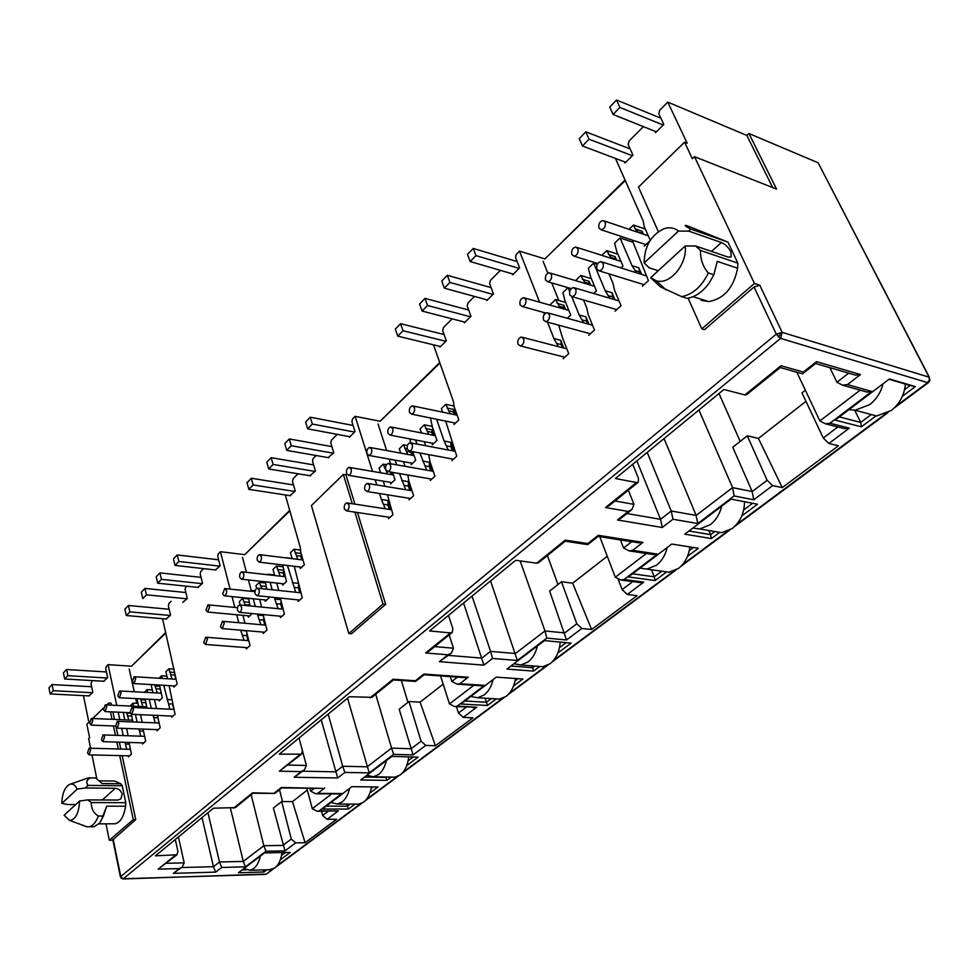 <?xml version="1.0" encoding="UTF-8"?>
<svg xmlns="http://www.w3.org/2000/svg" width="979" height="979" viewBox="0 0 979 979"><rect width="100%" height="100%" fill="white"/><g stroke="black" fill="none" stroke-linecap="round" stroke-linejoin="round"><path stroke-width="1.47" d="M929.34 380.085L929.94 380.366L928.471 382.569L927.627 382.63L929.34 380.085L929.095 377.172L929.952 380.305M265.664 874.369L264.783 874.59M896.128 406.028L927.627 382.63L780.581 338.379L776.286 334.145L782.135 332.334L780.581 338.379L123.073 878.971M730.872 251.884L731.166 256.914L728.241 257.122L695.653 245.998L700.474 250.44C700.364 259.337 702.971 266.851 708.306 272.945L713.838 274.756L717.264 261.369L737.603 268.222L737.836 263.131L727.96 242.119L686.56 225.5C683.819 224.974 685.178 226.161 690.648 229.037L688.861 231.154L721.401 242.511C725.28 244.236 728.437 247.357 730.872 251.884M75.738 804.554L67.49 804.53L61.799 803.404C62.166 793.651 64.687 787.336 69.338 784.473C72.422 783.261 75.065 784.791 77.255 789.062L85.418 787.985L115.314 788.279C118.789 788.67 121.066 790.64 122.155 794.189L120.87 798.901L117.761 800.039L87.792 799.904L79.605 801.006C78.883 813.231 75.554 819.692 69.595 820.426L64.076 815.238L79.605 801.006M658.365 231.644L638.455 187.099L684.566 142.2L692.361 158.733L694.503 156.677L776.555 189.094L748.898 133.499L818.114 162.783L929.389 377.307M539.625 302.193L519.506 251.126L516.325 254.32L515.578 257.526L519.629 267.879L512.69 274.769L512.335 273.851M519.506 251.126L544.936 258.897L625.03 179.989M372.522 471.388L355.132 416.332L352.55 418.926L351.914 421.765L355.01 431.641L349.381 437.246L349.185 436.597M355.132 416.332L380.133 421.264L439.73 362.548M230.089 589.089L220.434 551.703L218.305 553.857L217.742 556.415L220.153 565.801L215.38 569.949M220.434 551.703L244.738 554.652L289.711 510.353M116.77 705.418L108.045 664.655L106.246 666.466L105.756 668.804L107.653 677.725L103.664 681.237M108.045 664.655L131.541 666.185L165.757 632.483M272.15 869.425L266.435 874.051L273.263 868.985M694.503 156.677L754.442 283.445L759.79 285.219L754.038 286.994L704.501 329.666L701.808 328.871L754.442 283.445M659.699 115.583L660.25 117.957M684.566 142.2L687.209 143.264L667.776 102.122L659.699 110.235L658.843 113.748L663.823 124.431L655.624 132.569L655.037 131.296M805.35 390.193L801.972 392.848L823.253 437.992L828.858 443.487L838.44 445.788L782.27 487.591L772.615 485.608L753.708 499.779L752.215 491.544L732.745 447.232L747.283 435.802L758.419 438.408L805.974 401.341M718.99 393.521L740.185 441.382M772.615 485.608L767.132 480.297L752.215 491.544L732.573 487.628L698.908 409.993M796.869 372.265L819.876 420.921L825.407 423.797L844.804 428.716L849.319 428.153L828.858 443.487M516.361 259.545L516.985 261.54M615.461 158.414L643.325 221.291L644.047 226.173L650.276 240.234M632.74 464.279L638.467 478.45L638.284 482.194L636.497 482.537L615.399 478.498L723.909 389.495L744.884 394.929L746.61 394.696L780.263 367.529L801.299 373.525M544.936 258.897L625.263 180.515M543.125 261.393L547.836 273.141M551.752 282.907L558.789 300.467M563.745 348.022L560.698 340.313L553.93 338.538L547.469 322.128M544.385 314.296L543.651 312.436M467.974 308.152L468.598 310M474.436 296.429L467.925 302.964L467.203 306.06L470.972 316.29L464.438 322.789L464.132 321.956M618.312 579.654L622.142 589.615L627.294 594.461L637.035 595.685L591.61 629.485L581.856 628.481L566.523 639.985L549.635 591.071L561.457 581.771L572.666 583.203L607.261 556.243M547.42 555.57L557.957 584.524M581.856 628.481L576.815 623.794L564.724 632.911L544.973 630.953L520.13 560.906M599.772 536.7L615.301 577.218L620.71 579.996L640.437 582.627L643.754 582.126L627.294 594.461M433.513 344.828L453.558 401.916L454.06 406.432L458.808 419.967L453.938 424.531M448.504 615.399L452.849 628.726L452.274 632.41L450.438 632.911L429.536 630.953L515.676 560.294L536.725 563.17L538.548 562.741L565.164 541.216L587.412 544.581M380.133 421.264L439.914 363.05M378.053 423.968L386.632 450.548M390.964 509.667L388.063 500.538L381.406 499.486L379.522 493.514M376.817 484.96L375.177 479.783M316.144 455.516L313.158 458.527L312.534 461.293L315.422 471.021L309.915 475.733M456.434 706.679L458.453 713.03L463.214 717.35L472.906 717.827L435.398 745.741L425.755 745.411L413.065 754.919L399.187 709.237L408.989 701.539L420.077 702.163L443.181 684.137M401.317 680.454L407.974 702.335M425.755 745.411L421.08 741.213L411.082 748.751L391.588 748.127L375.691 694.258M440.587 675.938L449.459 703.925L454.623 706.581L476.749 707.217L463.214 717.35M285.33 494.958L300.357 547.75L300.7 551.923L304.347 564.761L300.369 568.481L299.953 566.988M299.023 738.019L302.376 750.563L301.556 754.136L279.321 754.173L349.368 696.718L371.885 697.342L393.399 679.964M244.738 554.652L289.845 510.83M242.511 557.443L246.451 572.323M248.47 579.96L251.248 590.41M246.353 631.1L240.712 630.182M238.778 622.717L236.722 614.763M234.825 607.421L232.035 596.615M186.169 586.152L185.068 589.211L187.319 598.463L182.779 602.428M321.516 811.236L322.642 815.434L327.072 819.337L336.568 819.288L305.093 842.723L295.646 842.87L284.975 850.861L273.386 808.054L281.646 801.568L292.488 801.617L307.32 790.053M279.48 789.735L282.527 801.568M295.646 842.87L291.301 839.064L282.882 845.403L263.84 845.721L251.187 794.826M306.831 788.205L312.289 808.715L317.172 811.248L338.379 810.857L327.072 819.337M162.526 618.704L177.15 684.003L173.846 687.099L173.564 685.863M175.29 839.505L177.921 851.326L176.954 854.765L155.392 855.83L213.459 808.201L235.376 807.589L252.986 793.247L274.854 793.418L281.756 787.936L281.279 787.495L321.442 788.364M131.541 666.185L165.855 632.923M129.228 669L134.245 691.761M135.751 698.59L136.791 703.326M123.219 735.596L121.665 728.303M119.805 719.638L118.214 712.174M112.915 840.215L109.305 840.263L133.266 819.594L119.719 755.604M89.603 721.535L86.862 724.215L89.615 737.713L88.648 738.631L90.606 748.237M91.965 754.931L96.811 778.758M105.965 823.816L109.305 840.263M355.071 804.102L348.426 809.058L322.397 809.033L351.889 786.663L378.053 786.981L369.891 793.051M876.095 415.855L861.336 426.844L835.173 420.101L889.434 378.959L915.328 386.607L902.393 396.25M719.724 532.368L711.403 538.572L684.798 534.167L730.995 499.131L757.501 504.222L741.788 515.933M539.759 666.479L533.543 671.104L506.938 669.061L544.459 640.609L571.112 643.117L557.871 652.981M666.687 571.895L655.073 580.547L628.408 576.937L671.753 544.055L698.37 548.289L687.478 556.402M391.331 777.081L386.913 780.373L360.713 779.969L391.796 756.4L418.119 757.122L406.75 765.59M496.28 698.871L487.395 705.492L460.876 703.999L496.304 677.125L522.896 679.047L513.547 686.01M266.9 869.805L263.951 871.995L238.386 872.754L264.55 852.905L290.273 852.379L280.373 859.758M748.898 133.499L746.842 135.432L772.725 187.589M667.776 102.122L746.842 135.432M737.603 268.222C733.687 287.74 724.068 298.852 708.735 301.569L701.111 300.296M688.102 298.203L701.808 328.871M758.419 438.408L782.27 487.591M697.782 523.545L672.965 519.237L671.239 511.001L696.155 515.443L732.573 487.628L734.128 495.961L697.782 523.545L696.155 515.443L664.056 438.592M767.132 480.297L747.283 435.802M841.377 427.847L844.804 428.716M744.884 394.929L781.009 365.73L803.38 372.081L816.486 361.655L860.48 374.541L847.471 384.576L871.812 391.478L829.972 423.222L825.407 423.797M643.387 126.621L629.02 141.074L628.175 144.525L632.96 155.135L625.043 163.003L624.516 161.816M357.482 512.519L385.64 604.337L351.449 633.78L348.818 633.548L311.408 505.556L343.348 474.46L345.942 474.888L354.912 504.124M649.897 240.822L644.231 246.133M638.21 232.415L635.261 228.951L633.56 225.06L629.081 229.331M632.201 240.075L648.441 280.618L642.334 286.211M636.534 272.798L632.042 265.676L620.062 237.946L614.567 243.196L616.917 251.909L622.987 266.055L620.992 267.928M611.447 258.407L606.772 250.636L601.828 255.348M608.987 273.875L613.013 283.42L614.543 290.273L621.053 305.693L615.13 311.126M609.709 298.191L605.218 290.702L593.678 263.143L588.342 268.234L590.606 276.873L596.444 290.922L593.715 293.48M585.442 283.58L580.78 275.454L575.591 280.63M583.508 299.966L586.764 307.908L588.232 314.7L594.498 330.021L588.746 335.295M583.668 322.789L579.189 314.969L571.773 296.686M569.656 291.485L568.126 287.716M567.991 287.667L562.901 292.537L565.079 301.104L570.696 315.067L567.294 318.261M560.196 307.969L555.558 299.55L550.455 304.42L550.822 305.338M558.703 325.175L562.692 338.404L568.726 353.627L563.145 358.742M558.373 346.627L553.93 338.538M500.379 270.363L490.32 280.471L489.573 283.616L493.477 293.896L486.759 300.577L486.428 299.709M452.127 318.848L443.401 327.61L442.704 330.657L446.314 340.814L439.975 347.117L439.706 346.333M450.181 413.75L445.837 404.339L441.37 408.598L442.606 412.159M445.702 421.105L456.765 456.177L451.894 460.644M448.235 449.997L444.087 441.003L436.622 419.245M431.347 418.168L430.638 418.853L432.375 427.003L436.964 440.44L432.216 444.882M428.655 434.358L424.397 424.813L420.052 428.961L421.386 432.938M424.323 441.676L425.694 445.714M428.68 454.623L429.989 461.562L434.909 476.198L430.173 480.542M426.697 470.14L419.942 453.008M416.968 444.062L415.61 439.999M409.675 438.861L410.85 442.863M412.82 451.686L415.708 460.363L411.094 464.695M407.705 454.415L403.519 444.747L399.297 448.786L400.717 453.13M403.519 461.672L405.037 466.31M407.851 474.999L408.892 481.142L413.64 495.68L409.026 499.902M405.722 489.733L399.481 473.555M396.642 464.817L395.137 460.167M389.336 459.127L390.462 463.728M392.628 472.38L395.014 479.759L390.523 483.969M387.305 473.922L386.301 470.801M385.934 470.201L383.205 464.144L379.093 468.084L380.586 472.771M383.242 481.13L384.894 486.294M387.464 494.799L392.946 514.636L388.455 518.748M385.31 508.799L381.406 499.486M337.192 434.358L331.404 440.183L330.78 442.985L333.766 452.787L328.112 457.609M297.971 473.775L293.1 478.67L292.488 481.399L295.279 491.066L289.931 495.655M297.787 559.339L294.104 549.243L290.457 552.719L292.121 558.642M294.275 566.303L302.254 597.704L298.277 601.339L297.873 599.87M295.744 592.258L287.459 565.495M282.662 564.932L286.504 581.489L282.625 585.124L282.221 583.655M280.153 576.141L276.555 565.997L272.994 569.399L274.671 575.517M276.727 583.056L278.758 590.447M280.324 598.071L284.412 614.053L280.532 617.602L280.141 616.17M278.097 608.669L274.242 597.447M272.162 589.75L270.143 582.334M268.087 574.771L267.451 574.697M265.419 581.82L266.765 589.174M268.846 596.896L269.09 597.814L265.309 601.351L264.93 599.931M261.882 588.66L259.423 582.358L255.947 585.675L256.669 588.355M259.619 599.393L261.662 607.078M263.106 614.567L266.998 629.999L263.216 633.462L262.837 632.067M260.879 624.688L257.281 614.029M255.274 606.454L253.231 598.756M251.26 591.304L251.016 590.386L250.171 591.194M248.58 598.279L250.049 605.94M252.056 613.539L248.409 617.198L248.054 615.803M245.35 605.487L242.706 598.316L239.317 601.559L240.21 604.985M242.902 615.338L244.97 623.268M246.292 630.66L250 645.553L246.316 648.942L245.962 647.584M244.077 640.303L240.822 630.623M203.595 568.628L200.768 571.467L200.218 574L202.555 583.325L197.893 587.363M171.08 601.302L168.902 603.492L168.376 605.952L170.554 615.155L166.124 619.009M171.974 679.022L168.914 668.792L165.879 671.692L167.519 678.753M169.098 685.606L175.057 714.205L171.753 717.228M169.905 709.2L163.75 685.3M162.171 678.435L161.559 675.816L159.026 678.251M159.504 685.067L162.306 697.917L159.075 700.952L158.794 699.752M157.264 692.997L154.755 684.786M152.32 684.651L151.317 685.606L152.932 692.765M154.462 699.532L156.505 708.576M157.411 715.416L160.201 727.801L156.97 730.762M155.196 722.845L153.14 715.233M151.292 708.331L149.261 699.263M147.731 692.483L147.095 689.632L144.305 692.3M145.088 699.055L147.021 708.135M142.885 706.654L140.511 698.822M137.623 698.676L137.072 699.202L138.675 706.446M140.499 714.694L142.175 722.318M143.044 729.086L145.687 741.103L142.53 743.991M140.817 736.184L138.945 728.939M137.109 722.123L135.432 714.474M133.621 706.214L132.948 703.142L130.109 706.055M131.272 714.217L132.96 721.951M128.824 720.006L126.585 712.541M123.268 712.394L124.725 719.834M126.597 728.486L128.151 735.755M128.983 742.449L131.492 754.099L128.408 756.938M126.756 749.229L125.043 742.327M92.21 680.576L90.998 683.611L92.834 692.471L88.93 695.91M83.423 695.628L88.869 722.257M109.024 705.064L108.596 703.044L111.043 703.167L111.471 705.174M112.903 711.941L114.494 719.418M116.244 727.666L117.884 735.413M119.316 742.155L120.784 749.057M122.191 755.666L135.763 819.582L112.83 839.798M560.698 340.313L561.273 344.608L557.161 343.531M562.497 347.692L561.273 344.608M572.666 583.203L591.61 629.485M517.353 660.482L492.559 658.451L490.565 651.378L515.443 653.507L544.973 630.953L546.833 638.1L517.353 660.482L490.552 580.902M576.815 623.794L561.457 581.771M638.198 582.334L640.437 582.627M536.725 563.17L565.238 540.127L587.865 543.553L598.206 535.329L642.995 542.366L632.667 550.333L657.521 554.102L624.064 579.495L620.71 579.996M388.063 500.538L387.953 504.98L383.903 504.344M389.361 509.423L387.953 504.98M420.077 702.163L435.398 745.741M369.23 772.884L344.865 772.431L342.711 766.263L367.162 766.79L391.588 748.127L393.631 754.368L369.23 772.884L347.545 698.211M421.08 741.213L408.989 701.539M472.735 707.572L474.215 707.658M370.038 697.892L393.105 679.242L415.439 680.748L423.809 674.078L468.231 677.223L459.824 683.721L484.544 685.373L457.181 706.14L454.623 706.581M246.965 633.854L246.732 635.64L242.792 635.31M248.03 640.621L246.732 635.64M292.488 801.617L305.093 842.723M245.448 866.819L221.719 867.455L219.492 861.997L243.294 861.422L263.84 845.721L265.982 851.24L245.448 866.819L243.294 861.422L230.444 808.213M291.301 839.064L281.646 801.568M335.369 811.236L336.397 811.236M324.722 787.973L317.734 793.357L341.989 793.565L319.178 810.857L317.172 811.248M129.35 744.15L125.642 744.04M120.405 876.841L776.286 334.145L754.038 286.994M99.417 780.85L114.69 781.046L120.833 783.775L122.24 785.758L125.801 802.694L125.545 806.206C123.978 816.413 120.539 822.262 115.241 823.767L113.503 823.78M108.596 703.044L106.65 704.953M103.517 708.001L92.699 718.537M118.324 748.996L116.856 742.07M115.436 735.327L113.454 725.965M112.047 719.32L110.456 711.831M348.426 809.058L347.41 806.182L326.215 806.145M373.183 786.92L371.225 788.389M350.225 804.089L347.41 806.182L346.835 804.077M861.336 426.844L860.712 422.438L839.419 416.883M915.328 386.607L910.152 385.481L904.584 389.642M871.261 414.558L860.712 422.438L854.765 410.225M889.054 379.24L910.152 385.481M711.403 538.572L710.619 534.644L688.959 531.01M752.582 503.279L743.697 509.924M714.278 531.915L710.619 534.644L708.894 530.52M871.812 391.478L866.953 392.053L863.233 391M847.471 384.576L842.54 385.163L836.959 382.251L829.886 367.676M860.48 374.541L855.462 375.128L851.608 374.002M816.486 361.655L815.556 363.503L855.462 375.128M803.38 372.081L802.523 373.868M781.009 365.73L780.263 367.529M672.965 519.237L662.281 527.485L617.504 519.971L628.2 511.466L605.56 507.526L609.391 505.519L638.284 482.194M628.2 511.466L631.908 509.533L633.964 504.344L615.032 500.967M617.504 519.971L621.188 518.062L631.908 509.533M662.281 527.485L660.544 519.323L636.852 460.901M657.521 554.102L651.549 554.249M632.667 550.333L629.093 550.871L623.586 548.02L620.441 539.931M642.995 542.366L636.839 542.501M598.206 535.329L598.022 536.48L587.706 544.679M587.865 543.553L587.755 544.63M565.238 540.127L565.164 541.216M492.559 658.451L483.895 665.145L439.4 661.682L448.039 654.804L425.608 652.969L429.096 651.133L452.274 632.41M448.039 654.804L451.405 653.042L453.473 648.208L434.7 646.605M439.4 661.682L451.405 653.042M483.895 665.145L463.605 603.015M533.543 671.104L532.637 667.715L510.965 666.014M566.156 642.652L559.474 647.645M534.62 666.234L532.637 667.715L531.989 665.855M655.073 580.547L654.241 576.802L632.532 573.804M693.426 547.506L689.302 550.59M661.266 571.552L654.241 576.802L651.451 569.741M484.544 685.373L480.261 685.716M459.824 683.721L457.12 684.174L451.857 681.457L450.303 676.624M468.231 677.223L463.826 677.566M423.809 674.078L424.029 674.812L415.671 681.457L415.439 680.748M393.105 679.242L393.362 679.928L415.659 681.408M344.865 772.431L337.694 777.962L294.141 777.265L301.251 771.599L279.358 771.195L301.556 754.136M301.251 771.599L304.334 769.983L306.378 765.456L288.034 765.064M294.141 777.265L304.334 769.983M337.694 777.962L321.185 719.834M386.913 780.373L385.922 777.399L364.58 777.032M413.224 756.987L408.133 760.793M386.448 776.996L385.799 776.983M487.395 705.492L486.453 702.237L464.854 700.976M517.952 678.692L515.089 680.833M491.274 698.639L486.453 702.237L485.131 698.211M341.989 793.565L338.795 793.945M317.734 793.357L315.617 793.749L310.649 791.167L309.866 788.23M233.54 808.213L252.594 792.819L274.72 793.418M221.719 867.455L215.686 872.118L173.381 873.341L179.341 868.593L158.133 869.168L176.954 854.765M179.341 868.593L182.192 867.088L184.187 862.854L166.406 863.294M173.381 873.341L182.192 867.088M215.686 872.118L213.459 866.684L202.041 817.563M263.951 871.995L263.131 869.903M246.084 869.829L242.082 869.952M285.489 852.476L281.573 855.401M628.334 490.222L633.964 504.344M626.89 513.522L660.544 519.323L671.239 511.001L647.217 452.396M354.875 512.127L382.985 604.055L385.64 604.337M343.348 474.46L352.305 503.732M382.985 604.055L348.818 633.548M133.266 819.594L135.763 819.582M131.663 716.016L127.919 715.857M126.695 713.055L130.44 713.226M132.948 703.142L138.002 703.387M143.497 731.154L139.679 731.007M145.81 702.677L141.967 702.53M140.719 699.716L145.198 699.936M145.798 702.714L146.715 706.826L105.573 704.892M147.095 689.632L152.296 689.914M157.925 717.68L154.033 717.693M157.888 717.852L159.051 722.991M160.25 688.935L156.334 688.898M155.037 686.071L159.65 686.34M160.177 689.118L161.107 693.205M161.559 675.816L166.907 676.146M171.863 699.74L167.005 699.483M172.659 703.84L168.718 704.06M172.585 704.244L173.772 709.371M175.021 674.886L171.019 674.959M169.697 672.132L174.446 672.426M174.886 675.204L175.828 679.255M249.51 603.884L249.07 605.034L245.129 604.655M243.612 601.767L249.094 602.305M249.07 605.034L249.29 605.866M251.016 590.386L255.115 590.814M263.241 615.558L257.55 615.02M263.779 617.957L263.535 620.099L259.57 619.731M263.535 620.099L264.856 625.043M265.896 589.089L266.386 587.767M260.353 585.821L266.019 586.433M267.94 574.232L274.524 574.979M280.545 599.637L274.683 599.038M281.01 601.632L280.753 604.178L276.763 603.774M280.753 604.178L282.087 609.06M283.665 571.259L283.09 572.862L279.125 572.397M277.51 569.497L283.372 570.182M283.09 572.862L284.118 576.582M285.268 557.675L292.072 558.507M298.277 583.325L292.244 582.664M298.656 584.891L298.387 587.853L294.398 587.412M298.387 587.853L299.745 592.687M301.385 554.322L300.737 556.17L296.747 555.68M295.095 552.756L301.153 553.514M300.737 556.17L301.777 559.829M384.368 467.778L385.518 467.986M390.511 472.013L391.355 474.619M411.364 490.663L408.414 481.644L401.733 480.518M408.414 481.644L408.378 486.073L404.315 485.4M408.378 486.073L409.797 490.406M410.96 451.331L410.764 452.114L406.701 451.356M404.731 448.406L407.215 448.859M410.764 452.114L411.767 455.162M432.314 471.132L429.328 462.247L422.622 461.023M429.328 462.247L429.365 466.665L425.29 465.931M429.365 466.665L430.772 470.862M425.645 428.496L432.326 429.818L431.739 432.265L427.676 431.458M431.739 432.265L432.73 435.166M453.815 451.05L450.805 442.312L444.087 441.003M450.805 442.312L450.927 446.718L446.84 445.934M450.927 446.718L452.322 450.768M447.122 408.047L453.828 409.467L453.301 411.865L449.226 411.009M453.301 411.865L454.256 414.594M443.45 332.774L444.087 334.549L400.582 323.682L402.981 330.731L445.837 341.292M490.357 285.672L490.981 287.581M557.088 303.368L563.831 305.277L563.647 307.504L559.547 306.354M563.647 307.504L564.296 309.131M588.979 324.257L585.956 316.866L579.189 314.969M585.956 316.866L586.654 321.136L582.529 319.986M586.654 321.136L587.792 323.927M582.37 279.309L589.113 281.34L589.028 283.518L584.916 282.282M589.028 283.518L589.554 284.803M593.678 263.143L597.312 264.269M614.934 299.733L611.985 292.709L605.218 290.702M611.985 292.709L612.793 296.943L608.669 295.719M612.793 296.943L613.833 299.415M608.412 254.516L615.167 256.669L615.155 258.786L611.043 257.489M615.155 258.786L615.558 259.716M620.062 237.946L633.156 242.278M641.673 274.414L638.81 267.818L632.042 265.676M638.81 267.818L639.74 272.003L635.628 270.706M639.74 272.003L640.658 274.096M635.261 228.951L642.016 231.24L642.102 233.308L637.99 231.925M629.02 146.397L629.607 148.686M565.605 302.413L555.558 299.55M591.353 278.66L580.78 275.454M617.908 254.222L606.772 250.636M645.332 229.074L633.56 225.06M643.289 234.14L642.016 231.24M616.611 260.047L615.167 256.669M590.692 285.146L589.113 281.34M565.519 309.462L563.831 305.277M449.165 634.918L453.473 648.208M448.443 655.404L481.888 658.121L490.565 651.378L472.037 596.101M386.509 464.731L383.205 464.144M407.435 445.482L403.519 444.747M432.314 426.403L424.397 424.813M454.023 406.077L445.837 404.339M455.724 414.9L453.828 409.467M434.235 435.459L432.326 429.818M413.309 455.443L412.012 451.527M392.934 474.888L392.089 472.282M299.023 738.007L306.378 765.456M302.78 771.207L335.54 771.831L342.711 766.263L328.185 714.095M248.629 598.915L242.706 598.316M265.517 583.019L259.423 582.358M282.809 566.743L276.555 565.997M300.541 550.063L294.104 549.243M178.386 836.972L184.187 862.854M181.641 867.529L213.459 866.684L219.492 861.997L207.94 812.729M174.14 669.134L168.914 668.792M90.521 777.864L95.722 777.975L102.085 783.543L120.833 783.775M125.545 806.206L106.711 806.17L100.739 821.54M713.838 274.756L709.445 282.662C703.093 291.62 695.69 296.857 687.234 298.35L681.69 296.649L660.323 286.823L650.643 277.681L656.077 280.704L665.965 289.821M106.711 806.17L103.444 816.021L99.564 823.143L93.996 826.778L92.05 826.79M708.306 272.945C701.796 286.468 692.924 294.373 681.69 296.649M70.182 784.179L88.453 777.84L95.722 777.975M103.444 816.021L98.353 816.033C95.918 822.409 92.772 826.007 88.93 826.814L86.727 826.704M695.653 245.998L685.263 245.949C687.319 264.648 669.526 285.476 656.077 280.704M658.255 270.706L649.15 267.805L644.182 262.91C644.353 246.622 650.827 235.278 663.615 228.866C669.244 226.92 674.201 227.654 678.496 231.068L688.861 231.154M85.418 787.985L87.89 785.378C85.834 781.964 86.764 779.468 90.668 777.901M79.923 824.208L86.36 826.704M98.353 816.033C93.507 813.121 91.169 808.63 91.328 802.572L87.792 799.904M685.263 245.949L650.643 277.681M644.182 262.91L678.496 231.068M77.255 789.062L61.799 803.404M700.474 250.44L737.836 263.131M727.96 242.119L690.648 229.037M125.801 802.694L91.328 802.572M87.89 785.378L122.24 785.758M603.162 263.265C603.896 267.206 602.636 269.751 599.381 270.914L596.921 269.188C596.187 265.26 597.447 262.715 600.714 261.552L603.162 263.265M577.891 248.666C578.589 252.545 577.353 255.066 574.183 256.204L571.846 254.54C571.149 250.648 572.385 248.14 575.554 247.002L577.891 248.666M575.823 289.221C576.533 293.088 575.322 295.572 572.213 296.698L569.778 294.973C569.08 291.118 570.28 288.621 573.413 287.508L575.823 289.221M551.422 274.401C552.095 278.195 550.908 280.655 547.873 281.768L545.56 280.092C544.899 276.286 546.086 273.826 549.121 272.725L551.422 274.401M549.341 314.381C550.014 318.163 548.864 320.598 545.866 321.699L543.48 319.949C542.794 316.18 543.957 313.745 546.955 312.644L549.341 314.381M525.76 299.341C526.408 303.074 525.27 305.485 522.358 306.562L520.082 304.873C519.433 301.14 520.571 298.742 523.484 297.665L525.76 299.341M523.655 338.771C524.303 342.479 523.202 344.865 520.326 345.93L517.964 344.18C517.316 340.472 518.429 338.098 521.305 337.021L523.655 338.771M605.206 222.111C605.928 226.076 604.643 228.645 601.339 229.82L598.964 228.168C598.242 224.203 599.54 221.633 602.844 220.471L605.206 222.111M883.058 383.792C880.843 392.481 876.389 399.42 869.707 404.621L855.059 410.213L848.964 409.638M864.2 412.661L876.597 415.989L891.208 410.519C899.615 403.899 904.339 395.075 905.404 384.074M632.361 155.722L589.04 139.202L585.821 131.835L630.146 148.894M589.04 139.202L582.444 145.993L579.262 138.639L585.821 131.835M582.444 145.993L625.765 162.281M663.199 125.043L619.903 107.433L616.55 100.029L609.746 107.066L613.074 114.47L656.383 131.835M619.903 107.433L613.074 114.47M616.55 100.029L660.923 118.226M721.694 506.18C719.749 514.097 715.943 520.277 710.277 524.695L699.642 528.941L692.802 528.097M713.324 531.279L721.609 532.686L732.231 528.513C740.222 522.052 744.321 513.118 744.517 501.725M492.963 294.398L449.899 282.429L447.305 275.295L491.091 287.618M449.899 282.429L444.331 288.169L441.749 281.046L447.305 275.295M444.331 288.169L487.371 299.966M519.103 268.393L475.953 255.617L473.236 248.433L467.509 254.369L470.189 261.54L513.326 274.144M475.953 255.617L470.189 261.54M473.236 248.433L517.169 261.589M537.398 645.956C535.733 653.03 532.6 658.365 528.011 661.975L520.84 664.974L513.914 663.774M538.046 666.332L542.843 666.723L550.027 663.762C556.072 658.904 559.462 651.671 560.196 642.089M333.349 453.191L291.265 445.739L289.282 438.935L331.881 446.62M291.265 445.739L286.737 450.389L284.779 443.597L289.282 438.935M286.737 450.389L328.797 457.731M354.594 432.069L312.325 424.054L310.27 417.201L305.632 421.998L307.675 428.839L349.895 436.732M312.325 424.054L307.675 428.839M310.27 417.201L353.064 425.461M386.35 760.524C384.906 766.9 382.287 771.587 378.469 774.585L373.427 776.775L366.892 775.295M392.212 777.093L395.112 777.142L400.178 774.976C404.951 771.158 407.79 765.113 408.708 756.865M202.212 583.655L161.449 579.36L159.92 572.899L201.062 577.365M161.449 579.36L157.717 583.203L156.199 576.753L159.92 572.899M157.717 583.203L198.431 587.424M219.81 566.156L178.839 561.457L177.248 554.946L173.43 558.911L175.008 565.409L215.918 570.011M178.839 561.457L175.008 565.409M177.248 554.946L218.611 559.817M260.304 856.123C259.031 861.936 256.792 866.109 253.585 868.642L249.902 870.282L243.906 868.569M269.237 869.731L274.781 868.055C278.66 864.959 281.071 859.782 282.013 852.55M92.552 692.753L53.282 690.709L52.083 684.578L91.647 686.744M53.282 690.709L50.137 693.94L48.95 687.821L52.083 684.578M50.137 693.94L89.358 695.922M107.36 678.019L67.869 675.681L66.633 669.514L63.427 672.83L64.651 678.998L104.092 681.262M67.869 675.681L64.651 678.998M66.633 669.514L106.43 671.961M667.225 547.494C665.365 555.154 661.767 561.077 656.432 565.25L646.935 569.105L639.985 568.15M661.841 571.21L668.951 572.226L678.447 568.444C684.835 563.414 688.653 556.243 689.901 546.943M402.981 330.731L397.731 336.127L395.345 329.103L400.582 323.682M397.731 336.127L440.562 346.542M470.471 316.78L427.505 305.485L424.996 298.387L419.599 303.979L422.084 311.065L465.025 322.189M427.505 305.485L422.084 311.065M424.996 298.387L468.66 310.013M493.073 679.585C491.47 686.45 488.497 691.59 484.128 695.017L477.654 697.758L470.801 696.473M495.435 698.822L499.596 699.079L506.094 696.375C511.087 692.447 514.22 686.487 515.492 678.508M294.887 491.458L253.145 484.972L251.297 478.266L293.516 484.96M253.145 484.972L248.862 489.378L247.038 482.684L251.297 478.266M248.862 489.378L290.567 495.753M315.03 471.425L273.092 464.438L271.171 457.682L266.79 462.235L268.687 468.978L310.576 475.843M273.092 464.438L268.687 468.978M271.171 457.682L313.598 464.89M349.576 788.425C348.181 794.63 345.673 799.17 342.038 802.034L337.425 804.04L331.024 802.486M356.442 804.102L358.987 804.114L363.625 802.119C367.651 798.95 370.282 793.871 371.494 786.896M170.236 615.473L129.877 611.863L128.445 605.499L169.159 609.256M129.877 611.863L126.315 615.522L124.896 609.171L128.445 605.499M126.315 615.522L166.626 619.058M141.294 592.185L142.775 598.585L146.422 594.828L144.941 588.416L141.294 592.185M186.989 598.805L146.422 594.828M144.941 588.416L185.875 592.54M412.269 444.564C412.82 447.941 411.89 450.107 409.503 451.062L407.325 449.263C406.787 445.886 407.705 443.72 410.091 442.765L412.269 444.564M392.738 428.667C393.264 432.008 392.359 434.162 390.021 435.104L387.941 433.342C387.415 430.001 388.333 427.86 390.67 426.917L392.738 428.667M390.572 465.172C391.086 468.5 390.205 470.63 387.904 471.56L385.763 469.736C385.236 466.42 386.13 464.303 388.43 463.361L390.572 465.172M371.653 449.177C372.142 452.469 371.274 454.574 369.022 455.492L366.966 453.73C366.476 450.45 367.345 448.345 369.597 447.427L371.653 449.177M369.462 485.217C369.964 488.484 369.107 490.577 366.892 491.482L364.788 489.659C364.286 486.404 365.143 484.311 367.358 483.406L369.462 485.217M351.131 469.137C351.608 472.367 350.763 474.423 348.585 475.329L346.578 473.555C346.101 470.336 346.945 468.268 349.111 467.375L351.131 469.137M348.928 504.711C349.417 507.93 348.585 509.973 346.456 510.867L344.388 509.043C343.898 505.837 344.73 503.781 346.872 502.888L348.928 504.711M414.435 407.582C414.974 410.984 414.031 413.162 411.608 414.129L409.491 412.379C408.953 408.989 409.895 406.799 412.33 405.844L414.435 407.582M259.129 590.007C259.533 592.98 258.823 594.877 257 595.685L255.103 593.825C254.699 590.851 255.409 588.966 257.232 588.171L259.129 590.007M243.685 573.596C244.065 576.545 243.367 578.405 241.58 579.201L239.769 577.402C239.378 574.465 240.075 572.593 241.862 571.797L243.685 573.596M241.47 606.772C241.862 609.709 241.177 611.557 239.414 612.352L237.554 610.492C237.163 607.567 237.86 605.707 239.622 604.924L241.47 606.772M226.479 590.325C226.847 593.225 226.173 595.061 224.436 595.844L222.649 594.045L224.693 588.526L226.479 590.325M224.264 623.121L222.27 628.604L220.446 626.744L222.441 621.261L224.264 623.121M209.69 606.65L207.719 612.071L205.957 610.272L207.94 604.851L209.69 606.65M207.487 639.054L205.541 644.451L203.754 642.603L205.7 637.207L207.487 639.054M261.332 556.439C261.736 559.425 261.014 561.322 259.166 562.142L257.318 560.343C256.914 557.357 257.636 555.46 259.484 554.652L261.332 556.439M133.536 709.285L131.835 714.315L130.207 712.455L131.896 707.438L133.536 709.285M121.09 692.777L119.414 697.758L117.835 695.947L119.524 690.978L121.09 692.777M118.9 723.187L117.247 728.143L115.644 726.283L117.296 721.327L118.9 723.187M106.784 706.691L105.157 711.598L103.603 709.787L105.242 704.88L106.784 706.691M104.594 736.771L102.991 741.654L101.424 739.794L103.028 734.911L104.594 736.771M92.809 720.287L91.218 725.121L89.701 723.31L91.292 718.476L92.809 720.287M90.619 750.049L89.052 754.858L87.51 752.998L89.077 748.189L90.619 750.049M135.726 678.557L134.001 683.599L132.398 681.788L134.123 676.746L135.726 678.557M778.219 336.8L782.135 332.334L929.095 377.172L818.114 162.783M113.136 839.076L120.711 876.144L121.824 878.016L123.746 878.738L265.48 874.382M885.701 413.762L736.416 524.634M727.568 531.205L682.4 564.748M674.054 570.953L553.441 660.531M546.233 665.879L509.337 693.279M502.496 698.357L403.018 772.235M397.033 776.677L366.33 799.476M360.627 803.71L277.192 865.681M759.79 285.219L782.135 332.334M753.708 499.779L734.128 495.961M605.56 507.526L636.497 482.537M829.972 423.222L849.319 428.153M566.523 639.985L546.833 638.1M425.608 652.969L450.438 632.911M624.064 579.495L643.754 582.126M413.065 754.919L393.631 754.368M279.358 771.195L299.721 754.736M457.181 706.14L476.749 707.217M284.975 850.861L265.982 851.24M158.133 869.168L175.131 855.426M274.365 793.002L281.279 787.495M319.178 810.857L338.379 810.857M823.253 437.992L837.877 426.954M860.174 390.144L819.876 420.921M622.142 589.615L632.764 581.612M646.373 553.478L615.301 577.218M458.453 713.03L466.175 707.217M473.836 685.288L449.459 703.925M322.642 815.434L328.198 811.236M331.697 793.883L312.289 808.715M848.671 373.146L836.959 382.251M631.736 541.693L623.586 548.02M457.438 677.125L451.857 681.457M314.369 788.279L310.649 791.167M721.401 242.511L711.525 251.407M115.314 788.279L102.33 799.978M266.435 874.051L123.305 878.958L121.323 878.322L120.356 876.633L112.793 839.59M928.471 382.569L894.17 408.035M888.039 412.575L734.752 526.384M729.551 530.251L680.821 566.413M675.914 570.059L552.07 662M547.836 665.145L508.04 694.686M504.014 697.672L401.892 773.496M398.367 776.102L365.253 800.687M361.9 803.184L276.225 866.782M842.54 385.163L866.953 392.053M802.609 373.807L815.666 363.429M629.093 550.871L653.996 554.628M639.373 542.892L598.059 536.431M457.12 684.174L481.876 685.826M465.49 677.688L424.017 674.764M315.617 793.749L339.897 793.945M322.568 788.376L281.634 787.924M708.735 301.569L693.059 296.698M98.928 823.865L115.241 823.767M88.93 826.814L93.996 826.778M69.595 820.426L87.155 826.851M644.011 284.669L599.381 270.914M646.397 275.894L602.256 262.042M597.728 263.547L574.183 256.204M621.004 261.442L577.023 247.467M616.807 309.597L572.213 296.698M619.058 300.945L574.857 287.936M571.222 288.621L547.873 281.768M594.522 286.284L550.492 273.141M590.41 333.766L545.866 321.699M592.54 325.236L548.313 313.023M545.768 313.023L522.358 306.562M568.823 310.392L524.781 298.02M564.797 357.225L520.326 345.93M566.817 348.818L522.578 337.351M645.859 244.603L601.339 229.82M648.331 235.841L604.398 220.997M855.059 410.213L876.597 415.989M699.642 528.941L721.609 532.686M520.84 664.974L542.843 666.723M373.427 776.775L395.112 777.142M249.902 870.282L271.085 869.682M646.935 569.105L668.951 572.226M477.654 697.758L499.596 699.079M337.425 804.04L358.987 804.114M453.461 459.212L409.503 451.062M455.076 451.295L411.021 442.936M433.721 443.475L390.021 435.104M435.337 435.667L391.563 427.101M431.715 479.123L387.904 471.56M433.256 471.303L389.299 463.52M412.575 463.3L369.022 455.492M414.117 455.59L370.441 447.574M410.556 498.507L366.892 491.482M412.037 490.773L368.177 483.54M391.992 482.598L348.585 475.329M393.472 474.974L349.895 467.509M389.948 517.377L346.456 510.867M391.38 509.729L347.631 503.01M455.455 423.099L411.608 414.129M457.132 415.194L413.273 406.04M299.684 600.054L257 595.685M300.883 592.797L257.795 588.232M283.983 583.851L241.58 579.201M285.183 576.704L242.413 571.871M281.903 616.342L239.414 612.352M283.066 609.158L240.149 604.973M266.643 600.103L224.436 595.844M254.968 591.695L225.207 588.587M264.575 632.214L222.27 628.604M265.688 625.116L222.943 621.31M249.731 615.962L207.719 612.071M237.542 607.69L208.429 604.887M247.65 647.719L205.541 644.451M248.739 640.682L206.165 637.243M301.752 567.196L259.166 562.142M302.988 559.976L260.071 554.714M172.989 716.102L131.835 714.315M173.944 709.383L132.251 707.45M160.275 699.826L119.414 697.758M161.229 693.205L119.866 690.99M158.194 729.649L117.247 728.143M159.124 723.004L117.627 721.339M130.268 712.7L105.157 711.598M143.729 742.902L102.991 741.654M144.635 736.306L103.346 734.923M115.595 726.039L91.218 725.121M132.569 720.152L91.598 718.488M129.583 755.849L89.052 754.858M130.464 749.327L89.383 748.201M175.07 685.949L134.001 683.599M176.049 679.267L134.49 676.77"/></g></svg>
